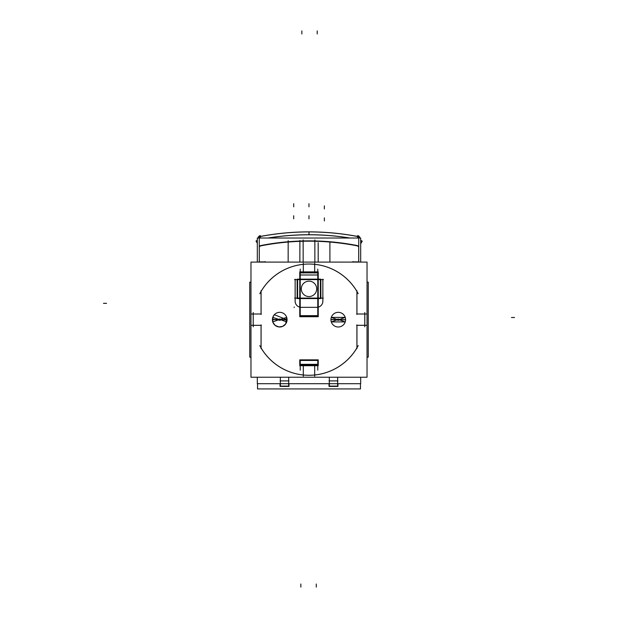 <?xml version="1.0" encoding="UTF-8"?>
<svg xmlns="http://www.w3.org/2000/svg" width="618" height="618" viewBox="0 0 618 618"><rect width="100%" height="100%" fill="white"/><g stroke="black" fill="none" stroke-linecap="round" stroke-linejoin="round"><path stroke-width="0.93" d="M260.472 238.023L260.325 236.516A260.178 260.178 0 0 1 357.675 236.516L357.528 238.023M358.71 261.877L358.71 246.227A9.486 9.486 0 0 0 356.13 245.338A9.486 9.486 0 0 1 358.71 246.227A9.486 9.486 0 0 0 356.13 245.338A251.232 251.232 0 0 0 261.87 245.338A251.232 251.232 0 0 1 356.13 245.338A251.232 251.232 0 0 0 261.87 245.338A9.486 9.486 0 0 0 261.383 245.446A9.486 9.486 0 0 1 261.87 245.338A9.486 9.486 0 0 0 259.29 246.227L259.29 261.877L259.29 246.227A9.486 9.486 0 0 1 261.383 245.446A9.486 9.486 0 0 0 259.29 246.227L259.29 261.877M314.701 264.311A55.643 55.643 0 0 1 356.918 291.379A55.643 55.643 0 0 0 314.701 264.311A55.643 55.643 0 0 1 356.918 291.379M261.082 291.379A55.643 55.643 0 0 1 303.299 264.311A55.643 55.643 0 0 0 261.082 291.379A55.643 55.643 0 0 1 303.299 264.311M356.941 291.464L356.941 313.99L364.774 313.99L356.941 313.99L356.941 291.464L356.941 313.99L364.774 313.99M364.798 325.307L364.798 314.014M356.941 347.857L356.941 325.331L364.774 325.331L356.941 325.331L356.941 347.857L356.941 325.331L364.774 325.331M303.299 375.01A55.643 55.643 0 0 1 261.082 347.942A55.643 55.643 0 0 0 303.299 375.01A55.643 55.643 0 0 1 261.082 347.942M356.918 347.942A55.643 55.643 0 0 1 314.701 375.01A55.643 55.643 0 0 0 356.918 347.942A55.643 55.643 0 0 1 314.701 375.01M261.059 347.857L261.059 325.331L253.226 325.331L261.059 325.331L261.059 347.857L261.059 325.331L253.226 325.331M253.202 314.014L253.202 325.307M261.059 291.464L261.059 313.99L253.226 313.99L261.059 313.99L261.059 291.464L261.059 313.99L253.226 313.99M314.701 272.747L303.299 272.747M303.299 365.246L314.701 365.246M316.702 307.339A6.157 6.157 0 0 0 322.859 301.182A6.157 6.157 0 0 1 316.702 307.339A6.157 6.157 0 0 0 322.859 301.182M330.947 320.124A7.331 7.331 0 0 0 338.262 326.992A7.331 7.331 0 0 0 345.578 320.124A7.331 7.331 0 0 0 338.262 312.329A7.331 7.331 0 0 0 330.947 320.124M300.224 360.317L317.776 360.317L300.224 360.317M300.224 315.86L317.776 315.86L300.224 315.86M249.742 357.173L249.742 282.148L250.97 282.148L249.742 282.148L249.742 357.173L250.97 357.173L249.742 357.173M367.03 357.173L368.258 357.173L368.258 282.148L367.03 282.148L368.258 282.148L368.258 357.173L367.03 357.173M358.741 262.094L358.741 235.821L357.328 235.821L357.328 236.393M359.012 261.877L352.608 261.877M257.304 377.227L257.304 383.701L360.696 383.701L257.304 383.701L257.304 377.227L257.304 383.701L360.696 383.701L257.304 383.701L257.304 377.227L257.304 383.701L360.696 383.701L360.696 377.227M257.304 262.094L257.304 238.023L257.304 262.094L257.304 238.023L257.304 262.094L257.304 238.023L360.696 238.023L360.696 262.094L360.696 238.023L257.304 238.023L360.696 238.023L360.696 262.094L360.696 238.023L257.304 238.023L360.696 238.023L360.696 262.094M360.472 383.701L360.472 388.931L257.528 388.931L257.528 383.701M280.356 377.227L280.356 386.397M280.054 380.897L288.977 380.897M280.054 383.701L280.054 386.397L288.977 386.397L288.977 383.701M288.676 386.397L288.676 377.227M329.324 377.227L329.324 386.397M329.023 380.897L337.946 380.897M329.023 383.701L329.023 386.397L337.946 386.397L337.946 383.701M337.644 386.397L337.644 377.227M329.023 386.096L337.946 386.096M280.054 386.096L288.977 386.096M265.091 262.094L265.091 261.576M265.392 261.877L258.988 261.877M259.259 262.094L259.259 235.821L260.672 235.821L260.672 236.393M359.514 238.023L359.746 236.864A260.24 260.24 0 0 0 258.254 236.864L258.486 238.023M268.289 238.023A257.327 257.327 0 0 1 349.711 238.023M260.07 245.995A250.931 250.931 0 0 1 357.93 245.995M257.304 240.356A15.643 15.643 0 0 0 256.022 240.997L257.304 243.291M259.174 246.636A9.185 9.185 0 0 1 262.217 245.585M360.696 240.356A15.643 15.643 0 0 1 361.978 240.997L360.696 243.291M355.783 245.585A9.185 9.185 0 0 1 358.826 246.636M352.909 261.576L352.909 262.094M259.792 293.735A55.62 55.62 0 0 1 358.208 293.735M356.918 314.446L356.918 290.638M356.64 314.014L366.281 314.014M364.774 312.507L364.774 326.814M366.281 325.307L356.64 325.307M356.918 348.683L356.918 324.875M358.208 345.586A55.62 55.62 0 0 1 259.792 345.586M261.082 324.875L261.082 348.683M261.36 325.307L251.719 325.307M253.226 326.814L253.226 312.507M251.719 314.014L261.36 314.014M261.082 290.638L261.082 314.446M250.97 377.227L250.97 262.094L367.03 262.094L367.03 377.227L250.97 377.227M314.701 364.944L314.701 376.238M303.299 376.238L303.299 364.944M299.923 365.153L303.6 365.153M300.224 370.167L300.224 364.025M299.869 364.326L318.131 364.326M317.776 370.167L317.776 364.025M318.077 365.153L314.4 365.153M303.299 273.048L303.299 263.083M314.701 263.083L314.701 273.048M314.4 272.839L318.077 272.839M317.776 275.296L317.776 269.154M318.131 274.995L299.869 274.995M300.224 275.296L300.224 269.154M303.6 272.839L299.923 272.839M295.141 279.189L295.141 301.615M323.415 279.622L294.585 279.622M322.859 301.615L322.859 279.189M316.401 307.331A6.157 6.157 0 0 0 322.851 300.881M300.989 307.339L317.011 307.339M295.149 300.881A6.157 6.157 0 0 0 301.599 307.331M331.287 321.924L338.262 319.413L345.23 321.924L331.287 321.924M337.652 320.271L337.652 319.05L338.865 319.05L338.865 320.271L337.652 320.271M345.23 317.397L338.262 319.908L331.287 317.397L345.23 317.397M345.578 319.197A7.331 7.331 0 0 1 338.262 326.992A7.331 7.331 0 0 1 330.947 319.197M287.053 320.124A7.331 7.331 0 0 0 279.738 312.329A7.331 7.331 0 0 0 272.422 320.124M287.069 319.753L274.338 314.709L272.893 317.049L272.77 321.924L279.738 319.413L286.713 321.924M280.348 320.271L280.348 319.05L279.135 319.05L279.135 320.271L280.348 320.271M279.506 319.583L272.77 317.397L272.414 319.985L272.893 322.272L275.141 325.369L278.78 326.93L282.696 326.366L285.748 323.855L286.713 317.397L279.506 319.583M272.422 319.197A7.331 7.331 0 0 0 279.738 326.992A7.331 7.331 0 0 0 287.053 319.197M299.761 365.107L318.239 365.107M299.761 359.854L318.239 359.854L318.239 365.701L299.761 365.701L299.761 359.854M300.224 359.854L300.224 365.701M317.776 359.854L317.776 365.701M299.761 360.449L318.239 360.449M299.761 315.659L318.239 315.659M317.776 271.881L317.776 316.725M299.761 271.881L318.239 271.881L318.239 316.725L299.761 316.725L299.761 271.881M300.224 271.881L300.224 316.725M299.761 272.886L318.239 272.886M301.314 289.348A7.702 7.702 0 0 1 309 281.159A7.702 7.702 0 0 1 316.686 289.348A7.702 7.702 0 0 0 309 281.159A7.702 7.702 0 0 0 301.314 289.348M316.686 288.374A7.702 7.702 0 0 1 309 296.563A7.702 7.702 0 0 1 301.314 288.374A7.702 7.702 0 0 0 309 296.563A7.702 7.702 0 0 0 316.686 288.374M319.931 298.1L323.322 298.1M297.142 298.1L320.858 298.1M297.142 279.158L320.858 279.158L320.858 298.564L297.142 298.564L297.142 279.158M298.069 298.1L294.678 298.1M288.173 240.641L288.15 262.094L288.173 240.641M299.892 240.479L299.869 262.094M318.177 242.658L318.2 262.094M329.896 242.828L329.912 262.094L329.896 242.828M303.144 239.939L303.168 262.094M314.848 239.923L314.871 262.094M350.058 238.023A257.382 257.382 0 0 0 309 234.724A257.382 257.382 0 0 1 350.058 238.023A257.382 257.382 0 0 0 267.942 238.023A257.382 257.382 0 0 1 309 234.724A257.382 257.382 0 0 0 267.942 238.023M260.24 236.794L260.325 236.516A260.178 260.178 0 0 1 357.675 236.516A260.178 260.178 0 0 0 260.325 236.516L260.24 236.794M103.469 303.338L106.551 303.338L103.469 303.338M301.862 30.9L301.87 33.982M514.531 317.505L511.449 317.505L514.531 317.505M300.858 587.1L300.858 584.018M309 231.866L309 234.778L309 231.866M362.241 241.144L360.696 243.786L362.241 241.144M317.212 30.9L317.212 33.982M316.277 587.1L316.269 584.018M338.718 319.661A0.463 0.463 0 0 0 338.262 319.197A0.463 0.463 0 0 0 337.799 319.661A0.463 0.463 0 0 0 338.262 320.124A0.463 0.463 0 0 0 338.718 319.661A0.463 0.463 0 0 0 338.262 319.197A0.463 0.463 0 0 0 337.799 319.661A0.463 0.463 0 0 0 338.262 320.124A0.463 0.463 0 0 0 338.718 319.661L345.586 319.661M337.799 319.661L330.931 319.661M345.586 319.807L338.502 319.668M330.931 319.514L338.015 319.653M280.201 319.661A0.463 0.463 0 0 0 279.738 319.197A0.463 0.463 0 0 0 279.282 319.661A0.463 0.463 0 0 0 279.738 320.124A0.463 0.463 0 0 0 280.201 319.661A0.463 0.463 0 0 0 279.738 319.197A0.463 0.463 0 0 0 279.282 319.661A0.463 0.463 0 0 0 279.738 320.124A0.463 0.463 0 0 0 280.201 319.661L287.069 319.661M279.282 319.661L272.414 319.661M279.985 319.668L287.061 319.923M279.498 319.653L272.422 319.398M300.224 365.246L317.776 365.246M300.224 272.747L317.776 272.747M320.394 279.622L320.394 298.1L320.394 279.622M297.606 298.1L297.606 279.622L297.606 298.1M294.176 307.038L294.16 307.579M293.712 206.798L293.712 203.724M293.697 218.811L293.697 215.736M324.357 208.946L324.357 205.864M324.373 220.958L324.365 217.876M308.961 206.791L308.961 203.708M308.977 218.803L308.977 215.721"/></g></svg>
